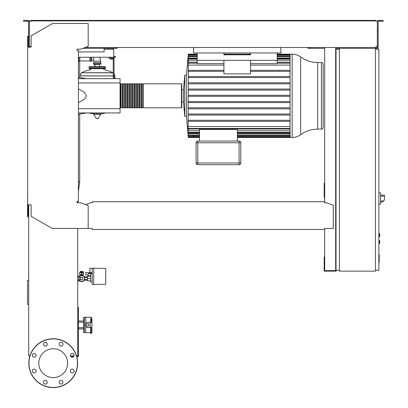<?xml version="1.0" encoding="UTF-8"?>
<svg xmlns="http://www.w3.org/2000/svg" width="408" height="408" viewBox="0 0 408 408"><rect width="100%" height="100%" fill="white"/><g stroke="black" fill="none" stroke-linecap="round" stroke-linejoin="round"><path stroke-width="0.61" d="M378.859 254.47L379.2 254.47L379.2 260.391L378.859 260.391M379.2 259.677L378.859 259.677M379.2 260.391L379.2 262.441L378.859 262.441M379.2 262.441L378.859 262.568M81.646 277.226A1.285 1.285 0 0 1 82.931 278.511A1.285 1.285 0 0 1 81.646 279.796A1.285 1.285 0 0 1 80.361 278.511A1.285 1.285 0 0 1 81.646 277.226L77.729 277.226M79.076 277.226L79.076 279.796L77.729 279.796M378.859 240.465L379.715 240.633L379.715 243.377L378.859 243.545M91.611 57.248L91.611 60.935A0.515 0.515 0 0 1 90.877 61.399L90.877 57.248M78.805 57.248L78.805 61.399A0.515 0.515 0 0 1 78.412 61.419M79.784 57.248L79.784 60.935L89.898 60.935L90.877 61.399M89.898 57.248L89.898 60.935M113.205 72.869L81.575 72.736L112.96 72.736A35.476 35.476 0 0 0 103.78 69.676L103.78 68.733M90.754 69.931L90.754 68.733M96.752 113.291L96.752 113.934M93.733 114.26L100.802 114.26L100.618 113.934L93.916 113.934L93.733 114.26L96.176 118.33L98.175 118.432L96.359 118.432M100.802 114.26L98.175 118.432M114.918 78.673L114.918 75.929L114.062 75.929L114.918 75.883L114.062 75.883M79.616 77.53L79.616 75.929L113.205 75.929L79.616 75.929L81.575 72.736A35.476 35.476 0 0 1 90.754 69.676M99.572 66.677L99.572 64.449L93.84 64.449L94.962 64.449L94.962 66.677M90.071 67.187A0.515 0.515 0 0 0 89.556 66.677A0.515 0.515 0 0 0 89.041 67.187L105.493 67.187A0.515 0.515 0 0 0 104.978 66.677L89.556 66.677M104.468 67.187A0.515 0.515 0 0 1 104.978 66.677M105.493 68.218L89.041 68.218A0.515 0.515 0 0 0 89.556 68.733L104.978 68.733A0.515 0.515 0 0 0 105.493 68.218L105.493 67.187M93.376 63.714L101.159 63.714L100.694 62.735L100.694 61.19L93.84 61.19L93.84 62.735L93.376 63.714L93.84 64.449M91.611 60.333L93.667 60.333L93.84 61.19M93.667 57.248L93.667 60.333M100.694 62.735L93.84 62.735M79.223 277.226L80.065 275.767L83.227 275.767L84.813 278.511L83.227 281.255L80.065 281.255L79.223 279.796M105.728 283.739L105.728 281.51M93.728 284.509L93.728 268.229L105.728 268.439L105.728 284.3L92.188 284.509L92.188 268.229L89.959 268.229L89.959 272.682L92.188 272.682M90.642 280.826L87.475 280.826L87.475 276.196L90.642 276.196M90.642 278.511L87.475 278.511M92.188 273.712L90.642 273.712L90.642 281.938L92.188 281.938M92.188 268.229L93.728 268.229M88.159 274.91L88.159 275.767L90.642 275.767M88.21 274.91L85.757 274.91L85.757 272.513L87.664 272.513L88.21 273.37L88.21 274.91M91.708 273.712L92.152 272.682M88.21 273.37L91.708 273.37M82.074 272.172L83.359 272.172L83.701 272.513L82.074 272.513M81.218 272.544L81.218 274.742L82.074 274.742L82.074 271.514L81.218 271.514L81.218 272.544L82.074 272.544M81.218 272.172L79.932 272.172L79.591 272.513L81.218 272.513M79.591 272.513L79.591 274.742L81.218 274.742M82.074 274.742L83.701 274.742L83.701 272.513M84.211 280.225A3.086 3.086 0 0 1 83.314 281.107M83.059 281.255A3.086 3.086 0 0 1 80.233 281.255M79.978 281.107A3.086 3.086 0 0 1 79.081 280.225M82.931 274.742L82.931 275.706L81.646 275.425L80.361 275.706L80.361 274.742M83.033 272.172L83.033 271.483L80.259 271.483L80.259 272.172M80.952 271.483L80.952 272.172M82.34 271.483L82.34 272.172M79.081 276.797A3.086 3.086 0 0 1 79.978 275.915M80.233 275.767A3.086 3.086 0 0 1 83.059 275.767M83.314 275.915A3.086 3.086 0 0 1 84.211 276.797M78.734 280.225L79.468 280.225M78.734 276.797L79.468 276.797M83.824 280.225L87.475 280.225M83.824 276.797L87.475 276.797M88.674 276.196L88.674 275.767M91.045 272.682L91.045 273.37M90.505 272.682L90.505 273.37M89.959 272.513L89.413 272.513L89.413 273.37M89.413 272.513L88.868 272.513L88.868 273.37M78.734 277.226L78.734 275.854L77.729 275.854M77.729 281.168L78.734 281.168L78.734 279.796M380.572 202.842L380.572 194.274M380.659 201.986L382.704 201.986L384.428 199.93L384.428 195.131L380.659 195.131L384.428 195.131M378.859 192.816L380.572 192.999L380.572 204.117L378.859 204.301M378.859 233.606L379.715 233.779L379.715 236.523L378.859 236.691M375.431 48.338L375.431 271.142L339.441 271.142L339.441 48.338L378.175 48.338L378.175 46.624L377.318 46.624L377.318 20.4L379.629 20.4L379.629 21.257L378.175 21.257L378.175 46.624M339.441 49.195L336.014 49.195L336.014 270.285L339.441 270.285M375.431 270.285L378.859 270.285L378.859 49.195L375.431 49.195M73.986 355.965L70.457 355.965M76.755 356.653L78.412 356.653L78.412 307.29L77.729 307.29M73.542 356.653L70.9 356.653M77.729 355.281L78.412 355.281M77.729 312.263L78.412 312.263M77.729 308.836L78.412 308.836M280.072 47.481L280.913 48.68L280.913 52.963L193.504 52.963L193.504 48.68L194.341 47.481M113.72 48.338L113.72 49.195L104.122 49.195L104.122 48.338M112.348 48.338L112.348 49.195M109.523 48.338L109.523 49.195M107.636 48.338L107.636 49.195M113.72 49.195L113.72 56.391L115.433 56.391L115.433 57.248L113.72 57.248L113.72 56.391M104.122 51.903L78.412 51.903L104.122 51.903L104.122 49.195M113.72 57.248L78.412 57.248M277.226 54.641L290.078 54.641L290.078 54.162L292.148 54.162A14.474 14.474 0 0 1 300.671 56.942A28.942 28.942 0 0 0 317.72 62.495L317.72 129.127L321.443 129.127A1.714 1.714 0 0 0 323.156 127.413L323.156 64.209A1.714 1.714 0 0 0 321.443 62.495L321.443 129.127M300.671 56.942L300.671 134.681A28.942 28.942 0 0 1 317.72 129.127M300.671 134.681A14.474 14.474 0 0 1 292.148 137.46L292.148 54.162M290.078 54.647L290.078 137.46L237.38 137.46M181.417 83.813L181.417 107.809L143.198 107.809L143.198 83.813L181.417 83.813A0.342 0.342 0 0 1 181.764 84.155L181.764 89.643L183.478 89.643L184.737 75.245L186.451 75.245L186.451 116.377L188.18 135.742M184.737 75.245L184.737 116.377L186.451 116.377M183.478 89.643L183.478 101.98L184.737 116.377M188.292 95.809L188.287 58.681L197.186 58.681M188.287 54.677L188.287 58.681M188.251 54.677L186.451 75.245M188.287 70.349L223.926 70.309M290.078 77.586L188.231 77.586L188.272 76.556L290.078 76.556M290.078 83.829L188.236 83.829L188.261 82.804L290.078 82.804M290.078 90.076L188.241 90.076L188.256 89.051L290.078 89.051M250.492 60.333L250.492 63.628L277.226 63.628L277.226 60.333L250.492 60.333L250.492 73.863L223.926 73.863L223.926 60.333L250.492 60.333M223.926 63.628L197.186 63.628L197.186 60.333L223.926 60.333M223.926 71.339L188.221 71.339M290.078 71.339L250.492 71.339M223.926 65.081L188.144 65.081M239.093 164.71A1.714 1.714 0 0 0 240.807 162.996L240.807 142.769A1.714 1.714 0 0 0 239.093 141.056A1.714 1.714 0 0 1 240.807 142.769L239.093 142.769L239.093 164.71L197.788 164.71L197.788 162.996L196.075 162.996A1.714 1.714 0 0 0 197.788 164.71M240.807 162.996L197.788 162.996L197.788 142.769L196.075 142.769A1.714 1.714 0 0 1 197.788 141.056A1.714 1.714 0 0 0 196.075 142.769L196.075 162.996M239.093 141.056L197.788 141.056L197.788 142.769L239.093 142.769L239.093 141.056M237.38 141.056L237.38 129.402L199.502 129.402L199.502 141.056M199.502 136.981L188.292 136.981L188.144 135.742M188.292 136.981L188.251 135.17M199.502 135.517L188.292 135.517L188.144 133.906L188.144 135.17M237.38 130.795L290.078 130.795M290.078 128.999L188.287 128.999L188.144 127.367L188.144 130.795L199.502 130.795M188.292 135.517L188.144 133.564L199.502 133.564M237.38 133.564L290.078 133.564M188.144 133.564L188.144 130.795M290.078 96.324L188.144 96.324L188.144 126.541L290.078 126.541M188.292 121.252L188.221 120.284L290.078 120.284M188.287 128.999L188.144 126.541M188.144 114.036L188.272 115.066L290.078 115.066M290.078 107.788L188.236 107.788L188.261 108.819L290.078 108.819M290.078 101.546L188.241 101.546L188.256 102.571L290.078 102.571M290.078 121.314L188.277 121.314M290.078 114.036L188.231 114.036M290.078 95.299L188.251 95.299M290.078 70.309L250.492 70.309M290.078 65.081L250.492 65.081M290.078 58.053L277.226 58.053M197.186 58.053L188.144 58.053M290.078 60.828L277.226 60.828M197.186 60.828L188.144 60.828M250.492 52.963L250.492 54.805L223.926 54.805L223.926 52.963M197.186 52.963L197.186 60.333M277.226 52.963L277.226 60.333M120.064 107.467A0.342 0.342 0 0 0 120.406 107.809L120.406 83.813A0.342 0.342 0 0 0 120.064 84.155M181.417 107.809A0.342 0.342 0 0 0 181.764 107.467L181.764 84.155M183.478 101.98L181.764 101.98L181.764 107.467M120.921 84.155L120.406 84.155M120.921 107.467L120.406 107.467M142.688 107.809L141.484 107.809L141.484 83.813L142.688 83.813L142.688 107.809M140.974 107.809L139.771 107.809L139.771 83.813L140.974 83.813L140.974 107.809M139.256 107.809L138.057 107.809L138.057 83.813L139.256 83.813L139.256 107.809M137.542 107.809L136.343 107.809L136.343 83.813L137.542 83.813L137.542 107.809M135.828 107.809L134.63 107.809L134.63 83.813L135.828 83.813L135.828 107.809M134.115 107.809L132.916 107.809L132.916 83.813L134.115 83.813L134.115 107.809M132.401 107.809L131.203 107.809L131.203 83.813L132.401 83.813L132.401 107.809M130.688 107.809L129.489 107.809L129.489 83.813L130.688 83.813L130.688 107.809M128.974 107.809L127.775 107.809L127.775 83.813L128.974 83.813L128.974 107.809M127.26 107.809L126.062 107.809L126.062 83.813L127.26 83.813L127.26 107.809M125.547 107.809L124.348 107.809L124.348 83.813L125.547 83.813L125.547 107.809M123.833 107.809L122.635 107.809L122.635 83.813L123.833 83.813L123.833 107.809M122.12 107.809L120.921 107.809L120.921 83.813L122.12 83.813L122.12 107.809M122.635 84.155L122.12 84.155M122.635 107.467L122.12 107.467M124.348 84.155L123.833 84.155M124.348 107.467L123.833 107.467M126.062 84.155L125.547 84.155M126.062 107.467L125.547 107.467M127.775 84.155L127.26 84.155M127.775 107.467L127.26 107.467M129.489 84.155L128.974 84.155M129.489 107.467L128.974 107.467M131.203 84.155L130.688 84.155M131.203 107.467L130.688 107.467M132.916 84.155L132.401 84.155M132.916 107.467L132.401 107.467M134.63 84.155L134.115 84.155M134.63 107.467L134.115 107.467M136.343 84.155L135.828 84.155M136.343 107.467L135.828 107.467M138.057 84.155L137.542 84.155M138.057 107.467L137.542 107.467M139.771 84.155L139.256 84.155M139.771 107.467L139.256 107.467M141.484 84.155L140.974 84.155M141.484 107.467L140.974 107.467M143.198 84.155L142.688 84.155M143.198 107.467L142.688 107.467M110.124 58.104L110.124 59.099L112.863 59.099L112.863 58.104M111.491 58.104L111.491 59.099M114.062 78.673L114.062 58.104L108.921 58.104L108.921 57.248M114.062 58.104L114.062 57.248M113.205 58.104L113.205 78.673M78.412 78.673L120.064 78.673L120.064 112.95L78.412 112.95M120.064 108.666L78.412 108.666M120.064 82.957L78.412 82.957M78.412 102.724L84.466 99.21L86.471 95.809L84.466 92.412L78.412 88.898M27.683 193.015L27.54 216.959L28.713 216.959M28.713 280.423L27.54 280.423L27.54 304.363L28.713 304.363M85.787 326.155L85.787 332.668L90.668 332.668M83.558 331.811A0.857 0.857 0 0 0 84.415 332.668L84.415 317.245A0.857 0.857 0 0 0 83.558 318.102L83.558 331.811L83.558 328.899L78.412 328.899M78.412 327.7L83.558 327.7L83.558 318.102M83.558 327.7L83.558 328.899M91.953 319.342L91.953 322.386L91.953 319.342A0.857 0.704 0 0 0 91.096 318.638L91.096 320.78L90.668 320.78L90.668 318.638L91.096 318.638L91.096 317.245L85.787 317.245L85.787 323.758M83.558 322.213L78.412 322.213M83.558 321.014L78.412 321.014M84.415 317.245L85.787 317.245L85.787 322.386L90.239 322.386L90.239 327.527L91.953 327.527L91.953 330.572M90.239 327.527L85.787 327.527L85.787 332.668L84.415 332.668M86.603 326.155L88.822 326.155L88.822 323.758L85.405 323.758L85.405 326.155L86.603 326.155L86.603 323.758M90.668 320.78L90.668 322.386M90.239 322.386L91.953 322.386L91.953 332.602M91.096 322.386L91.096 320.78L91.953 321.366M90.668 327.527L90.668 333.525L91.953 332.668M67.641 363.176A14.423 14.423 0 0 1 53.218 377.599A14.423 14.423 0 0 1 38.801 363.176A14.423 14.423 0 0 1 53.218 348.753A14.423 14.423 0 0 1 67.641 363.176M59.206 382.179A1.887 1.887 0 0 1 61.093 380.292A1.887 1.887 0 0 1 62.975 382.179A1.887 1.887 0 0 1 61.093 384.066A1.887 1.887 0 0 1 59.206 382.179M44.018 380.848A1.887 1.887 0 0 1 46.685 380.848A1.887 1.887 0 0 1 46.685 383.51A1.887 1.887 0 0 1 44.018 383.51A1.887 1.887 0 0 1 44.018 380.848M34.221 369.163A1.887 1.887 0 0 1 36.103 371.045A1.887 1.887 0 0 1 34.221 372.932A1.887 1.887 0 0 1 32.334 371.045A1.887 1.887 0 0 1 34.221 369.163M35.552 353.976A1.887 1.887 0 0 1 35.552 356.638A1.887 1.887 0 0 1 32.885 356.638A1.887 1.887 0 0 1 32.885 353.976A1.887 1.887 0 0 1 35.552 353.976M47.236 344.173A1.887 1.887 0 0 1 45.349 346.06A1.887 1.887 0 0 1 43.467 344.173A1.887 1.887 0 0 1 45.349 342.292A1.887 1.887 0 0 1 47.236 344.173M62.424 345.51A1.887 1.887 0 0 1 59.757 345.51A1.887 1.887 0 0 1 59.757 342.842A1.887 1.887 0 0 1 62.424 342.842A1.887 1.887 0 0 1 62.424 345.51M72.221 357.194A1.887 1.887 0 0 1 70.339 355.307A1.887 1.887 0 0 1 72.221 353.42A1.887 1.887 0 0 1 74.108 355.307A1.887 1.887 0 0 1 72.221 357.194M70.89 372.382A1.887 1.887 0 0 1 70.89 369.714A1.887 1.887 0 0 1 73.557 369.714A1.887 1.887 0 0 1 73.557 372.382A1.887 1.887 0 0 1 70.89 372.382M53.218 338.752A24.424 24.424 0 0 0 28.8 363.176A24.424 24.424 0 0 0 53.218 387.6A24.424 24.424 0 0 0 77.642 363.176A24.424 24.424 0 0 0 53.218 338.752A24.424 24.424 0 0 1 77.642 363.176A24.424 24.424 0 0 1 53.218 387.6M92.381 228.664L92.381 229.495L324.615 229.495L324.615 228.664M77.729 202.756L77.903 201.389M29.912 46.451L30.768 46.451L30.768 47.134L29.396 47.134L29.396 30.401L28.54 30.401L28.54 47.134L28.198 47.134L28.198 36.169L27.683 36.169L27.683 204.816L31.11 204.816L31.11 216.296L52.193 228.465L92.381 228.465M77.903 50.567L77.046 50.567L77.046 49.195L80.473 49.195L88.184 46.385L88.184 23.485L52.535 23.485L31.11 35.853L31.11 47.134L27.683 47.134M324.615 202.246L324.615 201.731L324.615 202.246M324.615 201.731L92.381 201.731L92.381 202.756L90.668 202.756L85.573 204.612M92.381 201.731L92.381 202.756M324.615 228.465L333.27 228.465L333.27 205.285L326.329 202.756L324.615 202.756M27.683 204.816L27.683 215.781L28.198 215.781L28.198 204.816M88.184 228.465L88.184 205.566L80.473 202.756L77.046 202.756L77.046 201.389L78.412 201.389L78.412 50.567L77.046 50.567L77.046 49.195M77.729 228.465L77.729 355.965L76.556 355.965M29.886 355.965L28.713 355.965L28.713 204.816M32.854 354.006L32.339 355.424M74.103 355.424L73.588 354.006M27.086 21.257L27.086 20.4L23.572 20.4L23.572 21.257L28.54 21.257L28.54 30.401M82.824 48.338L117.147 48.338L117.147 47.481M115.433 48.338L115.433 47.481M28.54 46.624L29.396 46.624M28.54 36.337L29.396 36.337L29.396 20.4L27.086 20.4M377.318 46.624L377.318 47.481L375.947 47.481L375.947 46.451L375.947 46.966M336.014 183.218L335.672 183.218M324.702 183.218L324.187 183.218L324.187 197.446L324.702 197.446M324.702 185.105L324.187 185.105M335.672 196.243L336.014 196.243M335.672 185.105L336.014 185.105M324.702 47.481L324.702 202.756M324.702 228.465L324.702 270.626L335.672 270.626L335.672 47.481M336.182 270.285L336.182 271.142L324.187 271.142L324.187 256.918L324.702 256.918M335.672 258.116L336.014 258.116M335.672 269.255L336.014 269.255M324.702 269.255L324.187 269.255M30.768 20.915L33.339 20.915L33.339 20.4L30.768 20.4L30.768 21.43L29.912 21.43M376.803 21.43L377.318 21.43M377.318 46.451L376.803 46.451M324.702 48.338L307.902 48.338L307.902 47.481M339.441 48.338L335.672 48.338M85.18 47.481L375.947 47.481M375.947 21.43L375.947 20.915L33.339 20.915M29.396 21.43L30.768 21.43M30.768 46.966L30.768 46.451L29.396 46.451M33.339 20.4L373.376 20.4L373.376 20.915M373.376 20.4L375.947 20.4L375.947 20.915M379.629 20.4L383.143 20.4L383.143 21.257L379.629 21.257M309.616 48.338L309.616 47.481M378.175 36.337L377.318 36.337M378.175 30.401L377.318 30.401M379.2 257.438L378.859 257.438M379.2 255.184L378.859 255.184M78.412 182.009L79.703 182.009L78.412 191.398M379.547 240.465L379.547 243.545M96.176 118.33L98.359 118.33M113.205 75.883L79.616 75.883M383.566 200.96L380.659 200.96M380.659 196.161L384.428 196.161M379.547 233.606L379.547 236.691M197.186 63.138L188.277 63.138M290.078 136.466L237.38 136.466M199.502 136.466L188.256 136.466M290.078 135.002L237.38 135.002M199.502 135.002L188.261 135.002M290.078 132.427L237.38 132.427M199.502 132.427L188.272 132.427M290.078 128.484L188.277 128.484M290.078 63.138L277.226 63.138M290.078 56.62L277.226 56.62M197.186 56.62L188.261 56.62M290.078 55.157L277.226 55.157M197.186 55.157L188.256 55.157M290.078 59.196L277.226 59.196M197.186 59.196L188.272 59.196M91.096 327.527L91.096 333.525M53.218 387.427A24.25 24.25 0 0 1 28.968 363.176A24.25 24.25 0 0 1 53.218 338.926A24.25 24.25 0 0 1 77.474 363.176A24.25 24.25 0 0 1 53.218 387.427M79.703 60.976L79.703 75.113M79.703 114.077L79.703 182.009M79.076 279.796L81.646 279.796M79.784 60.935L78.805 61.399M88.786 112.95A35.476 35.476 0 0 0 95.523 113.934M99.011 113.934A35.476 35.476 0 0 0 105.748 112.95M114.062 73.588L114.918 75.883M89.041 68.218L89.041 67.187M99.766 57.248L100.694 61.19M101.159 63.714L100.694 64.449M87.475 279.541L84.216 279.541M87.475 277.481L84.216 277.481M317.72 62.495L321.443 62.495M197.186 62.623L188.287 62.623M199.502 137.46L188.292 137.46M290.078 136.981L237.38 136.981M290.078 135.517L237.38 135.517M290.078 132.942L237.38 132.942M199.502 132.942L188.287 132.942M277.226 62.623L290.078 62.623M188.292 56.105L197.186 56.105M277.226 56.105L290.078 56.105M188.292 54.641L197.186 54.641M223.926 54.641L250.492 54.641M277.226 58.681L290.078 58.681M290.078 54.162L277.226 54.162M250.492 54.162L223.926 54.162M197.186 54.162L188.292 54.162M290.078 137.46L292.148 137.46M86.471 78.673L78.412 77.331M86.471 112.95L78.412 114.291M91.096 317.245L91.953 318.102"/></g></svg>

